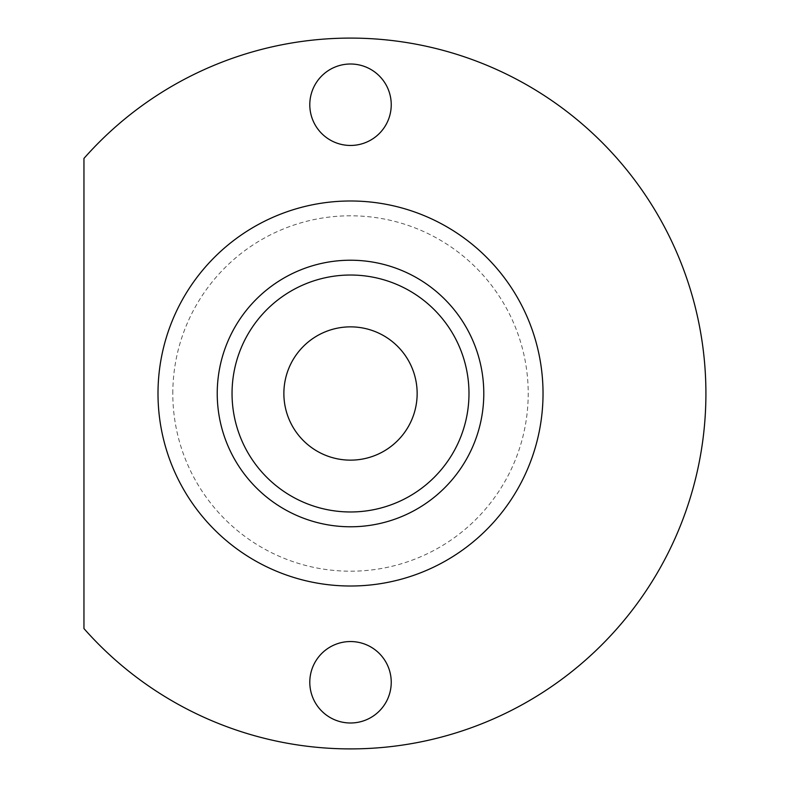 <?xml version="1.0" encoding="UTF-8"?>
<svg xmlns="http://www.w3.org/2000/svg" width="787" height="787" viewBox="0 0 787 787"><rect width="100%" height="100%" fill="white"/><g stroke="black" fill="none" stroke-linecap="round" stroke-linejoin="round"><path stroke-width="0.59" stroke-dasharray="3.94 2.95" d="M543.03 393.5A192.51 192.51 0 0 1 350.51 586.01A192.51 192.51 0 0 1 158 393.5A192.51 192.51 0 0 1 350.51 200.99A192.51 192.51 0 0 1 543.03 393.5A192.51 192.51 0 0 1 350.51 586.01A192.51 192.51 0 0 1 158 393.5A192.51 192.51 0 0 1 350.51 200.99A192.51 192.51 0 0 1 543.03 393.5A192.51 192.51 0 0 0 350.51 200.99A192.51 192.51 0 0 0 158 393.5A192.51 192.51 0 0 0 350.51 586.01A192.51 192.51 0 0 0 543.03 393.5M217.232 393.5A133.278 133.278 0 0 1 350.51 260.222A133.278 133.278 0 0 1 483.789 393.5A133.278 133.278 0 0 1 350.51 526.778A133.278 133.278 0 0 1 217.232 393.5M309.793 104.73A40.727 40.727 0 0 1 350.51 64.003A40.727 40.727 0 0 1 391.237 104.73A40.727 40.727 0 0 1 350.51 145.457A40.727 40.727 0 0 1 309.793 104.73M391.237 682.27A40.727 40.727 0 0 1 350.51 722.997A40.727 40.727 0 0 1 309.793 682.27A40.727 40.727 0 0 1 350.51 641.543A40.727 40.727 0 0 1 391.237 682.27M83.953 628.577A355.409 355.409 0 0 0 596.516 650.003A355.409 355.409 0 0 0 596.516 136.997A355.409 355.409 0 0 0 83.953 158.423L83.953 628.577M283.871 393.5A66.639 66.639 0 0 1 350.51 326.861A66.639 66.639 0 0 1 417.149 393.5A66.639 66.639 0 0 1 350.51 460.139A66.639 66.639 0 0 1 283.871 393.5M172.806 393.5A177.705 177.705 0 0 1 350.51 215.795A177.705 177.705 0 0 1 528.215 393.5A177.705 177.705 0 0 1 350.51 571.205A177.705 177.705 0 0 1 172.806 393.5"/><path stroke-width="1.18" d="M158 393.5A192.51 192.51 0 0 0 350.51 586.01A192.51 192.51 0 0 0 543.03 393.5A192.51 192.51 0 0 0 350.51 200.99A192.51 192.51 0 0 0 158 393.5M483.789 393.5A133.278 133.278 0 0 0 350.51 260.222A133.278 133.278 0 0 0 217.232 393.5A133.278 133.278 0 0 0 350.51 526.778A133.278 133.278 0 0 0 483.789 393.5M83.953 628.577L83.953 158.423A355.409 355.409 0 0 1 596.516 136.997A355.409 355.409 0 0 1 596.516 650.003A355.409 355.409 0 0 1 83.953 628.577M309.793 104.73A40.727 40.727 0 0 1 350.51 64.003A40.727 40.727 0 0 1 391.237 104.73A40.727 40.727 0 0 1 350.51 145.457A40.727 40.727 0 0 1 309.793 104.73M309.793 682.27A40.727 40.727 0 0 1 350.51 641.543A40.727 40.727 0 0 1 391.237 682.27A40.727 40.727 0 0 1 350.51 722.997A40.727 40.727 0 0 1 309.793 682.27M468.983 393.5A118.473 118.473 0 0 0 350.51 275.027A118.473 118.473 0 0 0 232.047 393.5A118.473 118.473 0 0 0 350.51 511.973A118.473 118.473 0 0 0 468.983 393.5M283.871 393.5A66.639 66.639 0 0 0 350.51 460.139A66.639 66.639 0 0 0 417.149 393.5A66.639 66.639 0 0 0 350.51 326.861A66.639 66.639 0 0 0 283.871 393.5"/></g></svg>
